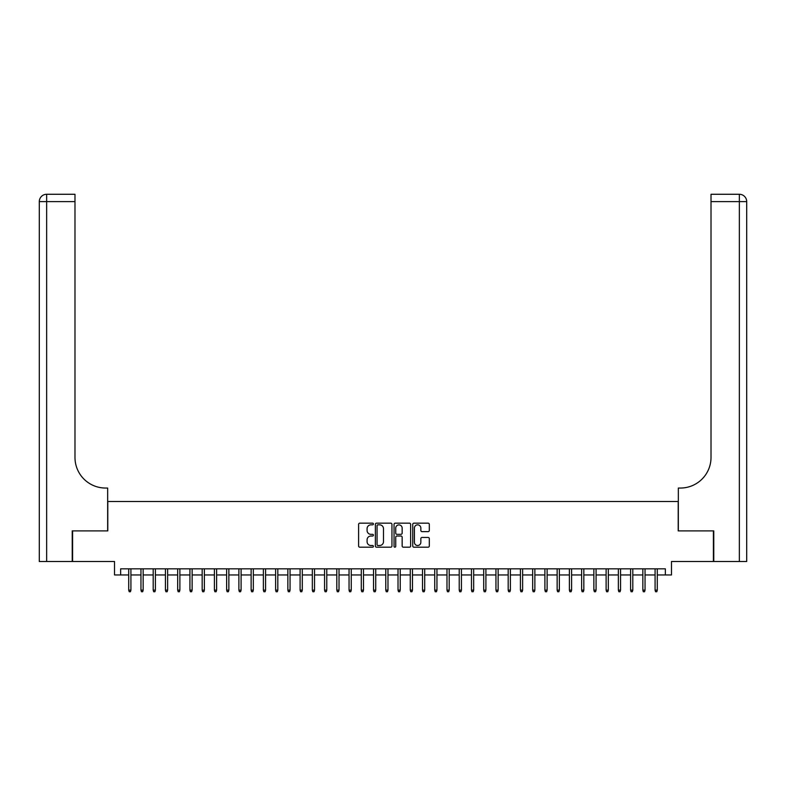 <?xml version="1.0" encoding="UTF-8"?>
<svg xmlns="http://www.w3.org/2000/svg" width="786" height="786" viewBox="0 0 786 786"><rect width="100%" height="100%" fill="white"/><g stroke="black" fill="none" stroke-linecap="round" stroke-linejoin="round"><path stroke-width="1.18" d="M373.419 524.007A0.845 0.845 0 0 0 372.574 523.162L359.811 523.162A1.199 1.199 0 0 0 358.603 524.36L358.603 545.995A1.199 1.199 0 0 0 359.811 547.194L372.574 547.194A0.845 0.845 0 0 0 373.419 546.349A0.845 0.845 0 0 0 372.574 545.513L370.923 545.513A3.842 3.842 0 0 1 367.082 541.662L367.082 539.864A3.842 3.842 0 0 1 370.923 536.023L372.574 536.023A0.845 0.845 0 0 0 373.419 535.178A0.845 0.845 0 0 0 372.574 534.333L370.923 534.333A3.842 3.842 0 0 1 367.082 530.491L367.082 528.693A3.842 3.842 0 0 1 370.923 524.842L372.574 524.842A0.845 0.845 0 0 0 373.419 524.007M428.115 531.631A1.199 1.199 0 0 0 429.313 530.432L429.313 524.36A1.199 1.199 0 0 0 428.115 523.162L413.937 523.162A1.199 1.199 0 0 0 412.738 524.36L412.738 545.995A1.199 1.199 0 0 0 413.937 547.194L428.115 547.194A1.199 1.199 0 0 0 429.313 545.995L429.313 538.665A1.199 1.199 0 0 0 428.115 537.457L422.043 537.457A1.199 1.199 0 0 0 420.844 538.665L420.844 542.301A3.213 3.213 0 0 1 417.631 545.513A3.213 3.213 0 0 1 414.419 542.301L414.419 528.054A3.213 3.213 0 0 1 417.631 524.842A3.213 3.213 0 0 1 420.844 528.054L420.844 530.432A1.199 1.199 0 0 0 422.043 531.631L428.115 531.631M120.641 574.959L120.641 568.838L665.359 568.838L665.359 574.959L671.48 574.959L671.48 561.499L713.403 561.499L713.403 530.894L678.21 530.894L678.21 501.517L107.79 501.517L107.79 530.894L72.597 530.894L72.597 561.499L114.52 561.499L114.52 574.959L128.717 574.959M391.949 524.36A1.199 1.199 0 0 0 390.75 523.162L376.573 523.162A1.199 1.199 0 0 0 375.364 524.36L375.364 545.995A1.199 1.199 0 0 0 376.573 547.194L390.75 547.194A1.199 1.199 0 0 0 391.949 545.995L391.949 524.36M395.25 523.162L409.427 523.162A1.199 1.199 0 0 1 410.636 524.36L410.636 545.995A1.199 1.199 0 0 1 409.427 547.194L403.365 547.194A1.199 1.199 0 0 1 402.157 545.995L402.157 537.221A1.199 1.199 0 0 0 400.958 536.023L396.94 536.023A1.199 1.199 0 0 0 395.731 537.221L395.731 546.349A0.845 0.845 0 0 1 394.896 547.194A0.845 0.845 0 0 1 394.051 546.349L394.051 524.36A1.199 1.199 0 0 1 395.25 523.162M130.918 574.959L140.959 574.959M143.16 574.959L153.201 574.959M155.402 574.959L165.443 574.959M167.644 574.959L177.685 574.959M179.886 574.959L189.927 574.959M192.128 574.959L202.169 574.959M204.37 574.959L214.401 574.959M216.612 574.959L226.643 574.959M228.854 574.959L238.885 574.959M241.096 574.959L251.127 574.959M253.328 574.959L263.369 574.959M265.57 574.959L275.611 574.959M277.812 574.959L287.853 574.959M290.054 574.959L300.095 574.959M302.296 574.959L312.337 574.959M314.538 574.959L324.569 574.959M326.78 574.959L336.811 574.959M339.021 574.959L349.053 574.959M351.263 574.959L361.295 574.959M363.496 574.959L373.537 574.959M375.737 574.959L385.779 574.959M387.979 574.959L398.021 574.959M400.221 574.959L410.263 574.959M412.463 574.959L422.504 574.959M424.705 574.959L434.737 574.959M436.947 574.959L446.979 574.959M449.189 574.959L459.221 574.959M461.431 574.959L471.462 574.959M473.663 574.959L483.704 574.959M485.905 574.959L495.946 574.959M498.147 574.959L508.188 574.959M510.389 574.959L520.43 574.959M522.631 574.959L532.672 574.959M534.873 574.959L544.904 574.959M547.115 574.959L557.146 574.959M559.357 574.959L569.388 574.959M571.599 574.959L581.63 574.959M583.831 574.959L593.872 574.959M596.073 574.959L606.114 574.959M608.315 574.959L618.356 574.959M620.557 574.959L630.598 574.959M632.799 574.959L642.84 574.959M645.041 574.959L655.082 574.959M657.283 574.959L665.359 574.959M377.889 524.842A0.845 0.845 0 0 0 377.054 525.687L377.054 544.669A0.845 0.845 0 0 0 377.889 545.513L379.628 545.513A3.842 3.842 0 0 0 383.48 541.662L383.48 528.693A3.842 3.842 0 0 0 379.628 524.842L377.889 524.842M402.157 528.123A3.213 3.213 0 0 0 398.944 524.901A3.213 3.213 0 0 0 395.731 528.123L395.731 533.134A1.199 1.199 0 0 0 396.94 534.333L400.958 534.333A1.199 1.199 0 0 0 402.157 533.134L402.157 528.123M128.717 590.139L129.209 591.73L130.437 591.73L130.918 590.139L128.717 590.139L128.717 568.838M130.918 590.139L130.918 568.838M72.224 530.894L107.662 530.894L107.662 488.047L105.579 488.047A30.605 30.605 0 0 1 74.984 457.452L74.984 201.619L46.649 201.619L46.649 561.499L72.224 561.499L72.224 530.894M46.649 561.499L39.3 561.499L39.3 201.619A7.349 7.349 0 0 1 46.649 194.27L74.984 194.27L74.984 201.619M105.579 488.047A30.605 30.605 0 0 1 74.984 457.452M46.649 194.27A7.349 7.349 0 0 0 39.3 201.619L46.649 201.619L46.649 194.27M739.351 561.499L739.351 201.619L746.7 201.619A7.349 7.349 0 0 0 739.351 194.27A7.349 7.349 0 0 1 746.7 201.619L746.7 561.499L713.776 561.499L713.776 530.894L678.338 530.894L678.338 488.047L680.421 488.047A30.605 30.605 0 0 0 711.016 457.452L711.016 194.27L739.351 194.27L711.016 194.27M680.421 488.047A30.605 30.605 0 0 0 711.016 457.452M140.959 590.139L141.451 591.73L142.679 591.73L143.16 590.139L140.959 590.139L140.959 568.838M143.16 590.139L143.16 568.838M153.201 590.139L153.692 591.73L154.911 591.73L155.402 590.139L153.201 590.139L153.201 568.838M155.402 590.139L155.402 568.838M165.443 590.139L165.934 591.73L167.153 591.73L167.644 590.139L165.443 590.139L165.443 568.838M167.644 590.139L167.644 568.838M177.685 590.139L178.176 591.73L179.395 591.73L179.886 590.139L177.685 590.139L177.685 568.838M179.886 590.139L179.886 568.838M189.927 590.139L190.418 591.73L191.637 591.73L192.128 590.139L189.927 590.139L189.927 568.838M192.128 590.139L192.128 568.838M202.169 590.139L202.65 591.73L203.879 591.73L204.37 590.139L202.169 590.139L202.169 568.838M204.37 590.139L204.37 568.838M214.401 590.139L214.892 591.73L216.121 591.73L216.612 590.139L214.401 590.139L214.401 568.838M216.612 590.139L216.612 568.838M226.643 590.139L227.134 591.73L228.362 591.73L228.854 590.139L226.643 590.139L226.643 568.838M228.854 590.139L228.854 568.838M238.885 590.139L239.376 591.73L240.604 591.73L241.096 590.139L238.885 590.139L238.885 568.838M241.096 590.139L241.096 568.838M251.127 590.139L251.618 591.73L252.846 591.73L253.328 590.139L251.127 590.139L251.127 568.838M253.328 590.139L253.328 568.838M263.369 590.139L263.86 591.73L265.079 591.73L265.57 590.139L263.369 590.139L263.369 568.838M265.57 590.139L265.57 568.838M275.611 590.139L276.102 591.73L277.32 591.73L277.812 590.139L275.611 590.139L275.611 568.838M277.812 590.139L277.812 568.838M287.853 590.139L288.344 591.73L289.562 591.73L290.054 590.139L287.853 590.139L287.853 568.838M290.054 590.139L290.054 568.838M300.095 590.139L300.586 591.73L301.804 591.73L302.296 590.139L300.095 590.139L300.095 568.838M302.296 590.139L302.296 568.838M312.337 590.139L312.818 591.73L314.046 591.73L314.538 590.139L312.337 590.139L312.337 568.838M314.538 590.139L314.538 568.838M324.569 590.139L325.06 591.73L326.288 591.73L326.78 590.139L324.569 590.139L324.569 568.838M326.78 590.139L326.78 568.838M336.811 590.139L337.302 591.73L338.53 591.73L339.021 590.139L336.811 590.139L336.811 568.838M339.021 590.139L339.021 568.838M349.053 590.139L349.544 591.73L350.772 591.73L351.263 590.139L349.053 590.139L349.053 568.838M351.263 590.139L351.263 568.838M361.295 590.139L361.786 591.73L363.014 591.73L363.496 590.139L361.295 590.139L361.295 568.838M363.496 590.139L363.496 568.838M373.537 590.139L374.028 591.73L375.246 591.73L375.737 590.139L373.537 590.139L373.537 568.838M375.737 590.139L375.737 568.838M385.779 590.139L386.27 591.73L387.488 591.73L387.979 590.139L385.779 590.139L385.779 568.838M387.979 590.139L387.979 568.838M398.021 590.139L398.512 591.73L399.73 591.73L400.221 590.139L398.021 590.139L398.021 568.838M400.221 590.139L400.221 568.838M410.263 590.139L410.754 591.73L411.972 591.73L412.463 590.139L410.263 590.139L410.263 568.838M412.463 590.139L412.463 568.838M422.504 590.139L422.986 591.73L424.214 591.73L424.705 590.139L422.504 590.139L422.504 568.838M424.705 590.139L424.705 568.838M434.737 590.139L435.228 591.73L436.456 591.73L436.947 590.139L434.737 590.139L434.737 568.838M436.947 590.139L436.947 568.838M446.979 590.139L447.47 591.73L448.698 591.73L449.189 590.139L446.979 590.139L446.979 568.838M449.189 590.139L449.189 568.838M459.221 590.139L459.712 591.73L460.94 591.73L461.431 590.139L459.221 590.139L459.221 568.838M461.431 590.139L461.431 568.838M471.462 590.139L471.954 591.73L473.182 591.73L473.663 590.139L471.462 590.139L471.462 568.838M473.663 590.139L473.663 568.838M483.704 590.139L484.196 591.73L485.414 591.73L485.905 590.139L483.704 590.139L483.704 568.838M485.905 590.139L485.905 568.838M495.946 590.139L496.438 591.73L497.656 591.73L498.147 590.139L495.946 590.139L495.946 568.838M498.147 590.139L498.147 568.838M508.188 590.139L508.68 591.73L509.898 591.73L510.389 590.139L508.188 590.139L508.188 568.838M510.389 590.139L510.389 568.838M520.43 590.139L520.922 591.73L522.14 591.73L522.631 590.139L520.43 590.139L520.43 568.838M522.631 590.139L522.631 568.838M532.672 590.139L533.154 591.73L534.382 591.73L534.873 590.139L532.672 590.139L532.672 568.838M534.873 590.139L534.873 568.838M544.904 590.139L545.396 591.73L546.624 591.73L547.115 590.139L544.904 590.139L544.904 568.838M547.115 590.139L547.115 568.838M557.146 590.139L557.638 591.73L558.866 591.73L559.357 590.139L557.146 590.139L557.146 568.838M559.357 590.139L559.357 568.838M569.388 590.139L569.879 591.73L571.108 591.73L571.599 590.139L569.388 590.139L569.388 568.838M571.599 590.139L571.599 568.838M581.63 590.139L582.121 591.73L583.35 591.73L583.831 590.139L581.63 590.139L581.63 568.838M583.831 590.139L583.831 568.838M593.872 590.139L594.363 591.73L595.582 591.73L596.073 590.139L593.872 590.139L593.872 568.838M596.073 590.139L596.073 568.838M606.114 590.139L606.605 591.73L607.824 591.73L608.315 590.139L606.114 590.139L606.114 568.838M608.315 590.139L608.315 568.838M618.356 590.139L618.847 591.73L620.066 591.73L620.557 590.139L618.356 590.139L618.356 568.838M620.557 590.139L620.557 568.838M630.598 590.139L631.089 591.73L632.308 591.73L632.799 590.139L630.598 590.139L630.598 568.838M632.799 590.139L632.799 568.838M642.84 590.139L643.321 591.73L644.549 591.73L645.041 590.139L642.84 590.139L642.84 568.838M645.041 590.139L645.041 568.838M655.082 590.139L655.563 591.73L656.791 591.73L657.283 590.139L655.082 590.139L655.082 568.838M657.283 590.139L657.283 568.838M739.351 194.27L739.351 201.619L711.016 201.619"/></g></svg>
